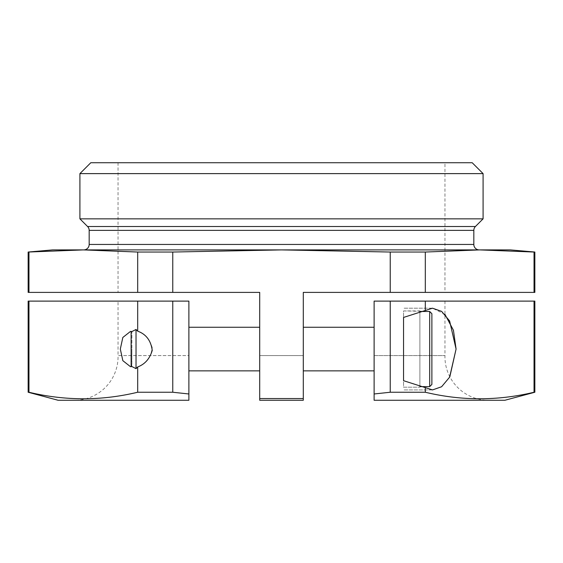 <?xml version="1.0" encoding="UTF-8"?>
<svg xmlns="http://www.w3.org/2000/svg" width="563" height="563" viewBox="0 0 563 563"><rect width="100%" height="100%" fill="white"/><g stroke="black" fill="none" stroke-linecap="round" stroke-linejoin="round"><path stroke-width="0.42" stroke-dasharray="2.81 2.11" d="M259.705 400.272L259.705 356.689L259.705 400.272L259.705 398.541L303.295 398.541L303.295 400.272L303.295 356.689L303.295 400.272L259.705 400.272L303.295 400.272M479.275 249.902L83.725 249.902L479.275 249.902M510.331 249.902L281.5 249.902L172.771 252.041L172.771 292.394L259.705 292.394L118.047 292.394L259.705 292.394L259.705 355.598L303.295 355.598L303.295 327.265L303.295 370.855L303.295 327.265L303.295 370.855L303.295 327.265L374.121 327.265L374.121 370.855L303.295 370.855M534.85 252.041L479.676 249.902L425.311 252.041L390.229 252.041L281.5 249.902L83.324 249.902L28.15 252.041M28.15 292.394L172.771 292.394M28.959 252.041L28.959 292.394M444.953 162.728L118.047 162.728L444.953 162.728L444.953 292.394L303.295 292.394L303.295 355.598L259.705 355.598L259.705 356.689L259.705 327.265L259.705 370.855L259.705 327.265L259.705 370.855L259.705 327.265L188.879 327.265L188.879 370.855L259.705 370.855M118.047 162.728L118.047 292.394M390.229 252.041L390.229 292.394L303.295 292.394L444.953 292.394M303.295 292.394L303.295 398.541M259.705 398.541L259.705 292.394M137.689 292.394L137.689 252.041L83.324 249.902L52.669 249.902M172.771 252.041L137.689 252.041M390.229 292.394L534.85 292.394M303.295 356.689L303.295 355.598L303.295 356.689M425.311 252.041L425.311 292.394M534.041 292.394L534.041 252.041M483.089 218.845L79.911 218.845M483.089 173.622L79.911 173.622M472.195 162.728L90.805 162.728M374.121 327.265L374.121 370.855M419.892 310.924L419.892 387.196L419.892 386.633L429.696 386.633L431.877 384.423L429.696 386.633L419.892 386.633L419.892 387.196L419.892 386.633L429.696 386.633L429.696 311.487L431.877 313.697L431.877 384.423L431.877 313.697L429.696 311.487L419.892 311.487L419.892 386.633L419.892 311.487L429.696 311.487L429.696 386.633L429.696 311.487L403.544 310.924L403.544 387.196L419.892 387.196L403.544 387.196L403.544 310.924L419.892 310.924M431.877 313.697L431.877 384.423L431.877 313.697M449.837 376.76L441.751 386.64L432.49 389.92L403.544 380.687L403.544 317.433L432.49 308.2L444.953 314.365M419.892 311.487L419.892 386.633M403.544 321.044L403.544 377.076M425.311 387.984L425.311 392.242L390.229 392.242L374.121 393.98L374.121 355.598L444.953 355.598L374.121 355.598L374.121 393.98L374.121 301.114L444.953 301.114L374.121 301.114L374.121 355.598L374.121 301.114L425.311 301.114L425.311 310.136M534.85 301.114L425.311 301.114M444.953 301.114L444.953 355.598A43.59 43.59 0 0 0 488.508 400.272M504.884 400.272L374.128 400.272M425.311 392.242C461.554 400.926 497.798 400.926 534.041 392.242L534.041 301.114M534.85 392.242L534.041 392.242M390.229 392.242L390.229 301.114M403.544 380.687L403.544 317.433M188.879 370.855L188.879 327.265M118.047 301.114L188.879 301.114L118.047 301.114L118.047 355.598L188.879 355.598L188.879 301.114L188.879 355.598L118.047 355.598A43.59 43.59 0 0 1 74.492 400.272M188.879 356.689L188.879 393.98L188.879 356.689M74.464 400.272L188.872 400.272L74.464 400.272M131.756 366.583L131.89 349.06L131.89 366.71L131.123 365.95L131.123 332.17L131.123 365.95L131.123 332.17L131.89 331.41L130.51 331.41L122.833 337.455L120.32 349.06L122.833 360.665L130.51 366.71L131.89 366.548L136.028 368.645L137.689 366.956C146.091 363.93 150.94 357.512 152.235 347.709C149.786 339.412 144.937 333.901 137.689 331.164L136.028 329.475L131.89 331.41L131.89 349.06L131.89 331.41L130.51 331.41L131.756 331.537M188.879 400.272L58.116 400.272M137.689 331.164L137.689 301.114L28.959 301.114L28.959 392.242L28.15 392.242M28.959 392.242C65.202 400.926 101.446 400.926 137.689 392.242L137.689 366.956M172.771 392.242L188.879 393.98L188.879 301.114L172.771 301.114L172.771 392.242L137.689 392.242M28.959 301.114L28.15 301.114M172.771 301.114L137.689 301.114M136.028 368.645L136.028 329.475M473.828 230.366L89.172 230.366M475.425 226.509L87.575 226.509M473.828 244.448L89.172 244.448M432.49 308.2L403.544 308.2L432.49 308.2M432.49 389.92L403.544 389.92L432.49 389.92M130.51 366.71L131.89 366.71L130.51 366.71"/><path stroke-width="0.84" d="M483.089 173.622L79.911 173.622L90.805 162.728L472.195 162.728L483.089 173.622L483.089 218.845L475.425 226.509A5.447 5.447 0 0 0 473.828 230.366L473.828 244.448A5.447 5.447 0 0 0 479.275 249.902M79.911 173.622L79.911 218.845L483.089 218.845M79.911 218.845L87.575 226.509L475.425 226.509M83.725 249.902A5.447 5.447 0 0 0 89.172 244.448L89.172 230.366A5.447 5.447 0 0 0 87.575 226.509M425.311 292.394L425.311 252.041L479.676 249.902L510.331 249.902L534.85 252.041L534.041 252.041L534.041 292.394L303.295 292.394L303.295 327.265L374.121 327.265M259.705 398.541L259.705 400.272L303.295 400.272L303.295 398.541L259.705 398.541L259.705 292.394L28.15 292.394L28.15 252.041L83.324 249.902L137.689 252.041L172.771 252.041L281.5 249.902L390.229 252.041L390.229 292.394M259.705 292.394L259.705 327.265L188.879 327.265M303.295 398.541L303.295 292.394M172.771 292.394L172.771 252.041M137.689 252.041L137.689 292.394M28.959 292.394L28.959 252.041M534.85 252.041L534.85 292.394L534.041 292.394M390.229 252.041L425.311 252.041M28.15 252.041L52.669 249.902L479.676 249.902L534.041 252.041M374.121 370.855L303.295 370.855M419.892 311.487L429.696 311.487L431.877 313.697L431.877 384.423L429.696 386.633L431.877 384.423L431.877 313.697L429.696 311.487L429.696 386.633L419.892 386.633M403.544 321.044L403.544 380.687L432.49 389.92L441.603 386.753L449.612 377.175L456.079 349.06L449.612 320.945L441.603 311.367L432.49 308.2L403.544 317.433L403.544 321.044L403.544 317.433M390.229 301.114L390.229 392.242L374.121 393.98L374.121 400.272L374.121 301.114L534.85 301.114L534.85 392.242L534.041 392.242C497.798 400.926 461.554 400.926 425.311 392.242L425.311 387.984M374.121 400.272L504.884 400.272L534.85 392.242M390.229 392.242L425.311 392.242M403.544 377.076L403.544 380.687M425.311 310.136L425.311 301.114M534.041 301.114L534.041 392.242M444.953 314.365L453.44 330.277L456.079 349.06L449.837 376.76M188.879 370.855L259.705 370.855M172.771 301.114L188.879 301.114L188.879 400.272L188.879 393.98L188.879 400.272L188.879 393.98L172.771 392.242L172.771 301.114L137.689 301.114L137.689 331.164C146.091 334.19 150.94 340.608 152.235 350.411C149.786 358.708 144.937 364.219 137.689 366.956L137.689 392.242L172.771 392.242M137.689 331.164L136.028 329.475L131.89 331.572L130.51 331.41L122.833 337.455L120.32 349.06L122.833 360.665L130.51 366.71L131.89 366.548L136.028 368.645L137.689 366.956M188.879 400.272L58.116 400.272L28.15 392.242L28.15 301.114L137.689 301.114M137.689 392.242C101.446 400.926 65.202 400.926 28.959 392.242L28.959 301.114M28.15 392.242L28.959 392.242M131.756 366.583L131.123 365.95L131.123 332.17L131.756 331.537M136.028 329.475L136.028 368.645M89.172 244.448L473.828 244.448M89.172 230.366L473.828 230.366M259.705 400.272L303.295 400.272"/></g></svg>
